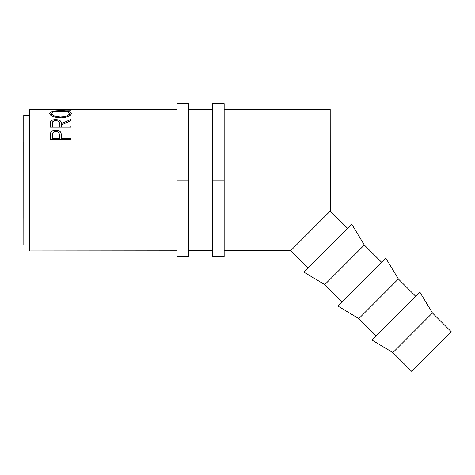 <?xml version="1.0" encoding="UTF-8"?>
<svg xmlns="http://www.w3.org/2000/svg" width="475" height="475" viewBox="0 0 475 475"><rect width="100%" height="100%" fill="white"/><g stroke="black" fill="none" stroke-linecap="round" stroke-linejoin="round"><path stroke-width="0.71" d="M23.792 218.542L23.774 180.233L23.821 245.064L29.717 245.058L29.723 250.948L177.015 250.788L29.723 250.948L29.646 109.511L29.723 250.948L29.646 115.407L29.717 245.058L23.821 245.064L23.75 115.407L23.792 218.542M447.088 335.92L411.706 371.379L451.25 331.746L432.434 312.972L392.89 352.604L411.706 371.379L392.89 352.604L432.434 312.972L419.823 292.066L371.955 340.041L392.89 352.604L371.955 340.041L419.823 292.066L432.434 312.972L451.25 331.746L431.478 351.565L447.088 335.92M358.833 318.624L376.117 335.867L358.833 318.624L398.377 278.991L358.833 318.624L337.897 306.06L358.833 318.624M415.661 296.234L398.377 278.991L385.765 258.085L337.897 306.06L385.765 258.085L398.377 278.991L415.661 296.234M324.775 284.644L342.059 301.886L324.775 284.644L364.319 245.011L324.775 284.644L303.84 272.08L324.775 284.644M381.603 262.253L364.319 245.011L351.714 224.105L303.84 272.08L351.714 224.105L364.319 245.011L381.603 262.253M291.395 249.987L290.718 250.663L224.164 250.735L290.718 250.663L308.002 267.906L290.718 250.663L330.267 211.031L330.208 109.511L224.164 109.511L330.208 109.511L330.267 211.031L347.552 228.273L330.25 211.042M188.801 250.776L212.378 250.747L188.801 250.776M23.75 115.407L29.646 115.407L29.646 109.511L63.953 109.511L50.273 109.873L70.9 110.2L56.02 109.957L68.038 109.511L177.015 109.511L68.038 109.511L56.02 109.772L70.9 110.2L50.273 109.873L63.953 109.511L29.646 109.511L29.646 115.407L23.75 115.407L23.821 245.064M212.378 109.511L188.801 109.511L212.378 109.511M70.894 139.816L50.267 139.81L50.374 134.009L50.861 132.341L52.476 130.833L55.801 130.097L59.197 130.863L60.373 131.848L61.174 133.641L61.376 138.308L70.894 138.308L70.894 139.816L70.894 138.308L61.376 138.308L61.038 133.089C60.295 131.124 58.556 130.126 55.801 130.097C53.117 130.132 51.371 131.088 50.582 132.964L50.267 139.81L70.894 139.816L70.894 138.308L70.894 139.816M70.9 127.211L50.273 127.205L50.433 122.2L51.223 120.876L52.41 120.151L55.332 119.575L58.318 119.86L60.83 121.41L61.376 123.643L70.9 119.433L70.9 120.632L61.376 125.05L61.376 126L70.9 126L70.9 127.211L70.9 126L61.376 126L61.376 125.05L70.9 120.632L70.9 119.433L61.376 123.643C61.643 121.178 59.785 119.819 55.789 119.569C53.034 119.605 51.288 120.353 50.552 121.808L50.273 127.205L70.9 127.211L70.9 126L70.9 127.211M49.792 113.917L50.493 112.272L52.838 111.37L59.5 110.722L68.246 111.352L70.638 112.237L71.428 113.501L70.668 114.992L68.329 116.428L64.838 117.497L61.744 117.853L54.625 117.064L50.57 115.051L49.792 113.917M29.646 109.511L29.646 115.407M29.705 218.542L29.723 250.948M29.717 245.058L29.699 218.542M63.953 109.511L65.995 109.523L63.953 109.511M50.576 139.81L50.582 132.964L50.576 139.81M51.312 139.81L52.387 139.104M55.801 131.421L55.801 130.097L55.801 131.421C58.508 131.836 59.672 133.184 59.304 135.452L59.262 139.81L59.262 138.308L52.387 138.302L52.387 135.327C52.024 133.119 53.164 131.818 55.812 131.421L54.12 131.765L52.606 133.315L52.387 139.81L52.387 135.327L52.387 139.81L52.387 138.302L59.262 138.308L59.304 135.452L59.304 139.81L59.072 133.38L58.253 132.192L55.812 131.421M59.304 139.145L60.272 139.81M61.038 139.81L61.038 133.089L61.038 139.81M61.376 139.81L61.376 137.127L61.376 139.81M52.476 139.062L51.276 139.846M60.373 139.911L59.191 139.092M50.552 127.205L50.552 121.808L50.552 127.205M55.789 120.537L55.789 119.569L55.789 120.537C58.496 120.858 59.666 121.891 59.292 123.654L59.262 127.205L59.262 126L52.387 126L52.387 123.601C51.995 121.867 53.129 120.846 55.783 120.537L54.073 120.81L52.594 122.022L52.387 127.205L52.387 123.601L52.387 127.205L52.387 126L59.262 126L59.292 123.654L59.292 127.205L59.054 122.045L58.241 121.131L55.783 120.537M61.376 127.205L61.376 123.643L61.376 127.205M70.9 119.433L70.9 120.632L70.9 119.433M60.574 110.711L60.574 111.079L60.574 110.711C53.883 110.645 50.273 111.595 49.744 113.555C50.403 116.007 54.049 117.45 60.675 117.871C67.29 117.402 70.87 115.948 71.428 113.501C70.793 111.572 67.177 110.645 60.574 110.711M60.669 117.022L60.669 117.871L60.669 117.022C55.272 116.672 52.339 115.508 51.858 113.525C52.292 111.892 55.195 111.079 60.574 111.079C65.995 111.073 68.911 111.886 69.308 113.525C68.893 115.49 66.013 116.66 60.669 117.022L64.042 116.725L66.844 115.87L68.703 114.724L69.308 113.525L69.308 115.948L69.279 113.24L67.913 112.035L63.988 111.221L57.166 111.221L53.283 112.041L51.894 113.24L51.858 115.948L51.858 113.525L52.523 114.73L54.399 115.888L57.261 116.731L60.669 117.022M291.407 249.975L293.425 247.95M293.449 247.926L330.267 211.031M23.75 141.93L23.774 180.233L23.75 141.93M177.015 256.85L177.015 103.621L177.015 180.233L188.801 180.233L188.801 103.621L188.801 180.233L177.015 180.233L177.015 256.85L188.801 256.85L188.801 180.233L188.801 256.85M212.378 256.85L212.378 103.621L212.378 180.233L224.164 180.233L224.164 103.621L224.164 180.233L212.378 180.233L212.378 256.85L224.164 256.85L224.164 180.233L224.164 256.85M59.304 139.81L59.304 135.446M59.292 127.205L59.292 123.648M177.015 103.621L188.801 103.621M212.378 103.621L224.164 103.621"/></g></svg>
